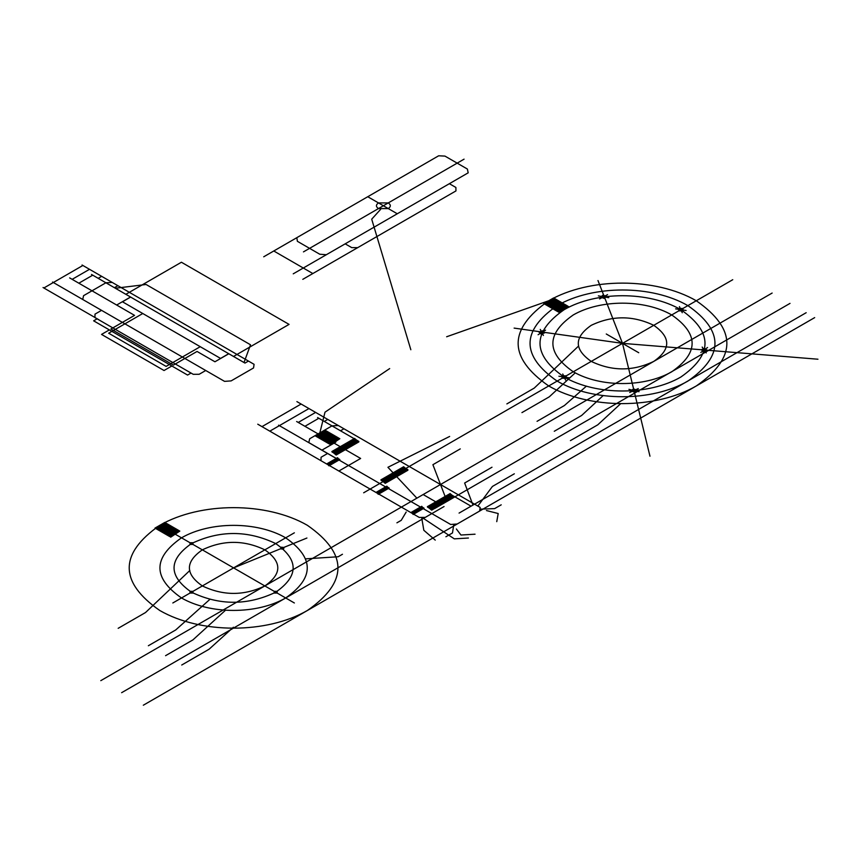 <?xml version="1.0" encoding="UTF-8"?>
<svg xmlns="http://www.w3.org/2000/svg" width="861" height="861" viewBox="0 0 861 861"><rect width="100%" height="100%" fill="white"/><g stroke="black" fill="none" stroke-linecap="round" stroke-linejoin="round"><path stroke-width="1.29" d="M327.148 442.726L336.253 436.645M326.437 442.306L335.532 436.236M325.727 441.897L334.821 435.827M325.006 441.489L334.1 435.408M324.296 441.069L333.39 434.999M323.575 440.66L332.669 434.59M330.732 444.793L339.826 438.712M330.011 444.373L339.105 438.303M329.3 443.964L338.395 437.883M328.579 443.555L337.673 437.474M327.869 443.135L336.963 437.065M322.864 440.251L331.959 434.17M322.154 439.831L331.248 433.761M321.433 439.422L330.527 433.341M320.722 439.013L329.817 432.932M320.001 438.593L329.096 432.523M319.291 438.184L328.385 432.104M318.57 437.775L327.675 431.695M317.86 437.356L326.954 431.286M317.149 436.947L326.244 430.866M316.428 436.538L325.523 430.457M315.718 436.118L324.812 430.048L338.696 438.066L328.891 443.727L314.997 435.709L324.812 430.048M555.98 310.617L565.074 304.536M555.259 310.208L564.353 304.127M554.549 309.788L563.643 303.718M553.827 309.379L562.922 303.298M553.117 308.959L562.211 302.889M552.396 308.55L561.501 302.48M559.553 312.683L568.647 306.602M558.832 312.263L567.926 306.193M558.122 311.854L567.216 305.773M557.401 311.445L566.495 305.364M556.69 311.025L565.785 304.955M551.686 308.141L560.78 302.06M550.975 307.721L560.07 301.651M550.254 307.312L559.349 301.232M549.544 306.903L558.638 300.823M548.823 306.484L557.917 300.414M548.113 306.075L557.207 299.994M547.402 305.666L556.497 299.585M546.681 305.246L555.775 299.176M545.971 304.837L555.065 298.756M545.25 304.428L554.344 298.347M544.539 304.008L553.634 297.938L567.517 305.956L557.713 311.617L543.818 303.599L553.634 297.938M167.152 535.101L176.247 529.02M166.442 534.681L175.536 528.611M165.721 534.272L174.815 528.202M165.011 533.863L174.105 527.782M164.29 533.443L173.395 527.373M163.579 533.034L172.674 526.954M170.726 537.167L179.82 531.086M170.015 536.747L179.11 530.677M169.294 536.338L178.399 530.258M168.584 535.929L177.678 529.849M167.873 535.51L176.968 529.44M162.869 532.625L171.963 526.545M162.148 532.206L171.242 526.136M161.438 531.797L170.532 525.716M160.716 531.388L169.821 525.307M160.006 530.968L169.1 524.898M159.296 530.559L168.39 524.478M158.575 530.15L167.669 524.069M157.864 529.73L166.959 523.66M157.143 529.321L166.238 523.24M156.433 528.912L165.527 522.831M155.723 528.493L164.817 522.423L178.701 530.441L168.896 536.102L155.002 528.084L164.817 522.423M386.847 486.174L388.688 488.316M386.374 486.443L388.214 488.596M385.911 486.713L387.741 488.865M385.437 486.992L387.267 489.134M384.964 487.261L386.793 489.414M384.49 487.53L386.32 489.683M384.017 487.8L385.846 489.952M383.543 488.079L385.384 490.221M383.07 488.348L384.91 490.501M382.607 488.617L384.436 490.77M382.133 488.897L383.963 491.039M381.66 489.166L383.489 491.319M381.186 489.435L383.016 491.588M380.713 489.715L382.553 491.857M380.239 489.984L382.08 492.137M379.766 490.253L381.606 492.406M379.303 490.533L381.132 492.675M378.829 490.802L380.659 492.955M378.356 491.071L380.185 493.224M377.882 491.351L379.712 493.493M377.409 491.62L379.249 493.773M376.935 491.889L378.775 494.042M376.461 492.169L378.302 494.311M375.977 492.449L386.395 486.433L389.172 488.036L378.754 494.053L375.977 492.449M421.718 506.3L423.558 508.453M421.266 506.569L424.042 508.173L413.624 514.189L410.848 512.586L421.266 506.569L423.085 508.722M420.781 506.849L422.611 509.002M420.308 507.118L422.138 509.271M419.834 507.398L421.664 509.54M419.361 507.667L421.19 509.82M418.887 507.936L420.728 510.089M418.414 508.205L420.254 510.358M417.951 508.485L419.781 510.627M417.477 508.754L419.307 510.907M417.004 509.023L418.833 511.176M416.53 509.303L418.36 511.445M416.057 509.572L417.897 511.725M415.583 509.841L417.424 511.994M415.11 510.121L416.95 512.263M414.647 510.39L416.476 512.543M414.173 510.659L416.003 512.812M413.7 510.939L415.529 513.081M413.226 511.208L415.056 513.36M412.753 511.477L414.593 513.63M412.279 511.757L414.119 513.899M411.806 512.026L413.646 514.178M411.343 512.295L413.172 514.447M444.868 496.549L449.13 500.101L444.868 496.549M444.394 496.819L448.667 500.37M443.932 497.088L448.194 500.65M443.458 497.367L447.72 500.919M442.984 497.636L447.246 501.188M442.511 497.906L446.773 501.457M442.037 498.185L446.299 501.737M441.564 498.454L445.826 502.006M441.09 498.723L445.363 502.275M440.628 499.003L444.889 502.555M440.154 499.272L444.416 502.824M439.68 499.541L443.942 503.093M439.207 499.821L443.469 503.373M438.733 500.09L442.995 503.642M438.26 500.359L442.532 503.911M437.786 500.639L442.059 504.191M437.323 500.908L441.585 504.46M436.85 501.177L441.112 504.729M436.376 501.457L440.638 505.009M435.903 501.726L440.165 505.278M435.429 501.995L439.691 505.547M434.956 502.264L439.228 505.827M434.493 502.544L438.755 506.096L434.493 502.544M450.066 493.547L454.328 497.098M449.593 493.827L453.855 497.378M449.119 494.096L453.381 497.647M448.646 494.365L452.908 497.916M448.172 494.644L452.434 498.196M447.698 494.914L451.971 498.465M447.225 495.183L451.498 498.734M446.762 495.462L451.024 499.014M446.289 495.732L450.551 499.283M445.815 496.001L450.077 499.552M445.341 496.27L449.603 499.832M429.295 505.536L433.557 509.088L429.295 505.536M428.821 505.816L433.094 509.368M428.347 506.085L432.62 509.637M427.885 506.354L432.147 509.906M427.411 506.634L431.673 510.186M434.019 502.813L438.281 506.365M433.546 503.082L437.808 506.645M433.072 503.362L437.334 506.914M432.599 503.631L436.861 507.183M432.125 503.9L436.387 507.452M431.652 504.18L435.924 507.732M431.189 504.449L435.451 508.001M430.715 504.718L434.977 508.27M430.242 504.998L434.504 508.55M429.768 505.267L434.03 508.819M427.486 507.086L450.055 494.053L454.404 496.56L431.824 509.594L427.486 507.086M398.417 469.729L402.679 473.281L398.417 469.729M397.943 469.998L402.205 473.55M397.47 470.267L401.732 473.819M396.996 470.547L401.258 474.099M396.523 470.816L400.795 474.368M396.049 471.085L400.322 474.637M395.586 471.365L399.848 474.917M395.113 471.634L399.375 475.186M394.639 471.903L398.901 475.455M394.166 472.183L398.428 475.735M393.692 472.452L397.954 476.004M393.219 472.721L397.491 476.273M392.756 473.001L397.018 476.553M392.282 473.27L396.544 476.822M391.809 473.539L396.071 477.091M391.335 473.808L395.597 477.371M390.862 474.088L395.124 477.64M390.388 474.357L394.65 477.909M389.915 474.626L394.187 478.189M389.452 474.906L393.714 478.458M388.978 475.175L393.24 478.727M388.505 475.444L392.767 478.996M388.031 475.724L392.293 479.276L388.031 475.724M403.605 466.727L407.866 470.278M403.131 467.006L407.393 470.558M402.657 467.275L406.93 470.827M402.195 467.545L406.457 471.096M401.721 467.814L405.983 471.376M401.248 468.093L405.509 471.645M400.774 468.362L405.036 471.914M400.3 468.632L404.562 472.194M399.827 468.911L404.1 472.463M399.353 469.18L403.626 472.732M398.891 469.449L403.152 473.001M382.844 478.716L387.106 482.268L382.844 478.716M382.37 478.985L386.632 482.547M381.897 479.265L386.159 482.817M381.423 479.534L385.685 483.086M380.949 479.803L385.211 483.365M387.558 475.993L391.82 479.545M387.084 476.262L391.357 479.814M386.611 476.542L390.883 480.094M386.148 476.811L390.41 480.363M385.674 477.08L389.936 480.632M385.201 477.36L389.463 480.912M384.727 477.629L388.989 481.181M384.254 477.898L388.515 481.45M383.78 478.178L388.053 481.729M383.317 478.447L387.579 481.999M381.036 480.266L403.605 467.232L407.942 469.74L385.373 482.773L381.036 480.266M349.362 441.402L353.623 444.954L349.362 441.402M348.888 441.682L353.15 445.234M348.414 441.951L352.687 445.503M347.952 442.22L352.214 445.772M347.478 442.5L351.74 446.052M347.005 442.769L351.266 446.321M346.531 443.038L350.793 446.59M346.057 443.318L350.319 446.87M345.584 443.587L349.857 447.139M345.11 443.856L349.383 447.408M344.648 444.136L348.909 447.688M344.174 444.405L348.436 447.957M343.7 444.674L347.962 448.226M343.227 444.954L347.489 448.506M342.753 445.223L347.015 448.775M342.28 445.492L346.552 449.044M341.806 445.761L346.079 449.324M341.343 446.041L345.605 449.593M340.87 446.31L345.132 449.862M340.396 446.579L344.658 450.131M339.923 446.859L344.185 450.411M339.449 447.128L343.711 450.68M338.976 447.397L343.248 450.949L338.976 447.397M354.549 438.41L358.822 441.962M354.086 438.68L358.348 442.231M353.613 438.959L357.875 442.511M353.139 439.228L357.401 442.78M352.666 439.497L356.928 443.049M352.192 439.767L356.454 443.329M351.719 440.046L355.991 443.598M351.256 440.315L355.518 443.867M350.782 440.584L355.044 444.147M350.309 440.864L354.571 444.416M349.835 441.133L354.097 444.685M333.788 450.4L338.05 453.951L333.788 450.4M333.315 450.669L337.577 454.221M332.841 450.938L337.114 454.5M332.368 451.218L336.64 454.769M331.905 451.487L336.167 455.038M338.513 447.677L342.775 451.229M338.039 447.946L342.301 451.498M337.566 448.215L341.828 451.767M337.092 448.495L341.354 452.047M336.619 448.764L340.881 452.316M336.145 449.033L340.407 452.585M335.672 449.313L339.944 452.864M335.209 449.582L339.471 453.134M334.735 449.851L338.997 453.403M334.262 450.131L338.524 453.682M331.98 451.95L354.549 438.916L358.886 441.424L336.317 454.447L331.98 451.95M337.512 457.686L339.342 459.828M337.049 457.944L339.837 459.548L329.419 465.564L326.631 463.961L337.049 457.944L338.868 460.108M336.565 458.224L338.395 460.377M336.091 458.504L337.932 460.646M335.618 458.773L337.458 460.926M335.144 459.042L336.985 461.195M334.681 459.322L336.511 461.464M334.208 459.591L336.038 461.744M333.734 459.86L335.564 462.013M333.261 460.14L335.09 462.282M332.787 460.409L334.628 462.561M332.314 460.678L334.154 462.831M331.84 460.947L333.681 463.1M331.377 461.227L333.207 463.369M330.904 461.496L332.733 463.648M330.43 461.765L332.26 463.918M329.957 462.045L331.786 464.187M329.483 462.314L331.324 464.466M329.01 462.583L330.85 464.736M328.547 462.863L330.376 465.005M328.073 463.132L329.903 465.284M327.6 463.401L329.429 465.553M327.126 463.681L328.956 465.823M435.246 540.116L423.827 530.29L421.632 517.418M453.812 524.241L452.488 532.959L445.901 536.758M479.911 509.163L494.623 508.625L501.21 504.826M468.427 538.017L454.317 538.857L424.376 519.011M475.046 534.197L460.947 535.025L456.362 528.977M496.754 521.658L498.196 513.522L486.454 510.551M283.538 549.157L280.632 548.866L281.138 547.187L284.044 547.478L283.538 549.157M702.167 347.069L706.246 352.902M707.559 347.51L700.843 352.472M629.692 392.465L638.281 388.591M628.928 389.344L639.034 391.712M633.233 387.407L634.74 393.649M634.396 392.207L631.07 390.765L633.578 388.838L636.903 390.291L634.396 392.207M543.399 335.446L540.245 329.419M538.093 334.725L545.551 330.14M544.69 332.82L541.149 334.09L538.954 332.045L542.495 330.775L544.69 332.82M514.125 328.106L622.503 343.356L597.975 280.535M537.296 331.367L547.887 332.852M599.6 298.928L607.554 294.623M598.363 295.872L608.792 297.691M604.25 298.433L600.709 297.163L602.904 295.119L606.445 296.388L604.25 298.433M564.17 377.043C531.947 354.592 531.947 332.131 564.17 309.68C596.382 291.072 648.624 291.072 680.847 309.68C713.059 332.131 713.059 354.581 680.847 377.043C648.624 395.64 596.382 395.64 564.17 377.043M312.844 273.54L273.776 250.981M327.729 219.835L263.724 256.793M357.25 236.872L293.235 273.83M366.797 242.393L302.792 279.341M464.068 159.156L303.459 251.886M410.837 349.738L371.704 219.189L380.616 209.352M367.755 196.728L397.276 213.765M378.474 208.577C375.773 206.694 375.773 204.8 378.474 202.916L388.289 202.916C390.991 204.8 390.991 206.694 388.289 208.577L378.474 208.577M389.678 368.583L325.006 412.171L319.84 432.889M548.715 300.758C589.462 277.231 655.544 277.231 696.291 300.758C737.048 329.16 737.048 357.563 696.291 385.965C655.544 409.492 589.462 409.492 548.715 385.965C507.958 357.563 507.958 329.16 548.715 300.758L446.644 336.759M225.56 610.169L192.929 639.884L165.57 655.684M335.822 442.113L321.81 450.206M82.86 265.468L43.857 287.994M117.225 289.318L91.492 274.455M98.907 319.775L43.05 287.52M108.389 314.297L52.543 282.042M120.551 307.28L69.655 277.899M117.182 285.292L82.053 265.005M101.663 276.327L98.197 278.329M92.74 275.176L78.889 283.172M89.522 269.31L72.206 279.308M101.544 334.412L109.347 329.903L171.856 365.99L164.042 370.51L101.544 334.412M93.645 320.83L97.11 318.828L191.045 373.061L187.569 375.062L93.645 320.83M108.658 333.218L142.775 313.512L200.247 346.692L166.13 366.399L108.658 333.218M146.079 284.485L115.352 288.252L244.007 362.535L250.529 344.787L146.079 284.485M130.624 297.077L122.466 301.791L220.556 358.424L228.725 353.71L130.624 297.077M125.857 294.311L181.413 262.239L289.059 324.393L233.503 356.465L125.857 294.311M197.051 351.449L214.938 361.771L228.832 353.753L244.976 363.073L248.452 361.071L117.882 285.691L114.405 287.692L130.549 297.013L116.665 305.031L134.542 315.363L110.908 329.01L173.416 365.096L197.051 351.449M95.001 314.136L101.555 310.347L205.736 370.499L199.182 374.277L193.219 374.309L94.936 317.58L95.001 314.136M83.56 295.678L105.957 282.752L112.242 282.44L254.081 364.321L253.543 367.959L231.125 380.896L224.56 381.369L82.731 299.477L83.56 295.678M233.6 567.894L306.914 538.028M416.885 498.164L387.924 467.297L449.646 436.452M447.01 501.414L432.9 464.692L460.258 448.893M477.833 506.074L492.427 486.443L514.329 473.798M472.958 505.084L464.639 483.021L491.997 467.222M233.363 627.238L209.094 649.216L181.736 665.015M306.042 558.821L338.158 556.755L342.463 554.258M406.177 512.037L401.237 520.335L396.921 522.821M209.826 599.417L175.719 629.951L148.361 645.739M189.861 570.466L145.531 612.526L118.172 628.315M620.759 403.605L597.792 424.807L570.434 440.606M603.26 395.5L581.627 415.476L554.269 431.275M586.395 386.159L564.407 405.531L537.049 421.33M575.299 372.802L549.307 396.813L521.938 412.613M578.56 346.057L534.229 388.107L506.871 403.906M638.733 352.73L606.273 333.993M190.012 593.057L190.012 591.346L192.972 591.346L192.972 593.057L190.012 593.057M190.012 544.432L190.012 542.731L192.972 542.731L192.961 544.432L190.012 544.432M274.228 593.057L274.228 591.346L277.177 591.346L277.177 593.057L274.228 593.057M294.365 532.808L172.824 602.98M294.365 602.98L172.824 532.808M191.486 592.207C168.239 575.998 168.239 559.79 191.486 543.582C219.566 530.161 247.634 530.161 275.703 543.582C298.95 559.79 298.95 575.998 275.703 592.207C247.634 605.627 219.555 605.627 191.486 592.207M181.51 597.964C152.741 577.914 152.741 557.874 181.51 537.824C210.278 521.206 256.912 521.206 285.68 537.824C314.448 557.863 314.448 577.914 285.68 597.964C256.912 614.571 210.278 614.571 181.51 597.964M202.346 585.932C185.083 573.91 185.083 561.878 202.346 549.845C223.182 539.879 244.007 539.879 264.844 549.845C282.107 561.878 282.107 573.91 264.844 585.932C244.018 595.898 223.182 595.898 202.346 585.932M814.678 317.612L143.324 705.213M444.05 506.537L121.627 692.685M772.145 293.052L100.791 680.653M790.021 303.384L434.762 508.485M806.176 312.704L459.074 513.091M649.969 456.201L622.503 343.356L817.95 359.22M732.754 279.707L363.665 492.793M308.948 408.566L269.816 431.157M301.113 404.046L262.045 426.593M343.313 432.416L317.58 417.553M324.866 462.938L257.762 424.193M334.423 457.428L278.566 425.183M346.639 450.378L296.636 421.513M341.236 427.207L296.894 401.603M327.761 419.425L324.296 421.427M318.828 418.274L304.988 426.27M315.61 412.408L298.293 422.407M423.149 494.548L441.026 504.869L454.92 496.851L471.064 506.171L474.54 504.169L343.969 428.789L340.493 430.791L356.648 440.111L342.753 448.129L360.641 458.461L338.868 471.021L401.377 507.107L423.149 494.548M321.056 457.256L327.654 453.446L431.824 513.597L425.226 517.396L419.264 517.439L320.992 460.7L321.056 457.256M309.659 438.776L332.045 425.851L338.33 425.538L480.169 507.42L479.631 511.057L457.223 523.994L450.658 524.467L308.819 442.576L309.659 438.776M591.249 361.405C573.986 349.372 573.986 337.34 591.249 325.318C612.085 315.352 632.921 315.352 653.757 325.318C671.02 337.34 671.02 349.372 653.757 361.405C632.921 371.371 612.085 371.371 591.249 361.405M709.356 350.405L698.562 349.534M603.217 293.956L605.617 300.102M675.584 308.862L686.109 310.487M679.437 306.634L682.256 312.715M558.897 376.225L569.433 377.85M562.75 373.997L565.58 380.078M568.023 374.815L560.307 379.27M684.527 307.549L676.811 312.005M562.082 378.248L562.082 375.837L566.247 375.837L566.247 378.248L562.082 378.248M701.284 349.749L704.61 348.307L707.118 350.223L703.792 351.675L701.284 349.749M678.759 310.875L678.759 308.475L682.924 308.475L682.924 310.875L678.759 310.875M573.275 371.78C546.089 352.838 546.089 333.885 573.275 314.943C600.461 299.241 644.545 299.241 671.731 314.943C698.917 333.885 698.917 352.838 671.731 371.78C644.545 387.472 600.461 387.472 573.275 371.78M557.132 381.1C521.034 355.937 521.023 330.775 557.132 305.623C593.24 284.776 651.766 284.776 687.874 305.623C723.983 330.775 723.972 355.937 687.874 381.1C651.766 401.947 593.24 401.947 557.132 381.1M159.791 610.503C119.033 582.101 119.033 553.698 159.78 525.296C200.538 501.769 266.609 501.769 307.366 525.296C348.124 553.698 348.124 582.101 307.366 610.503C266.619 634.04 200.538 634.04 159.791 610.503M351.719 247.613L345.186 243.846L449.356 183.694L455.889 187.461L455.953 190.916L357.681 247.656L351.719 247.613M319.765 254.232L297.379 241.306L296.83 237.668L438.669 155.787L444.965 156.099L467.372 169.036L468.19 172.824L326.351 254.716L319.765 254.232"/></g></svg>
